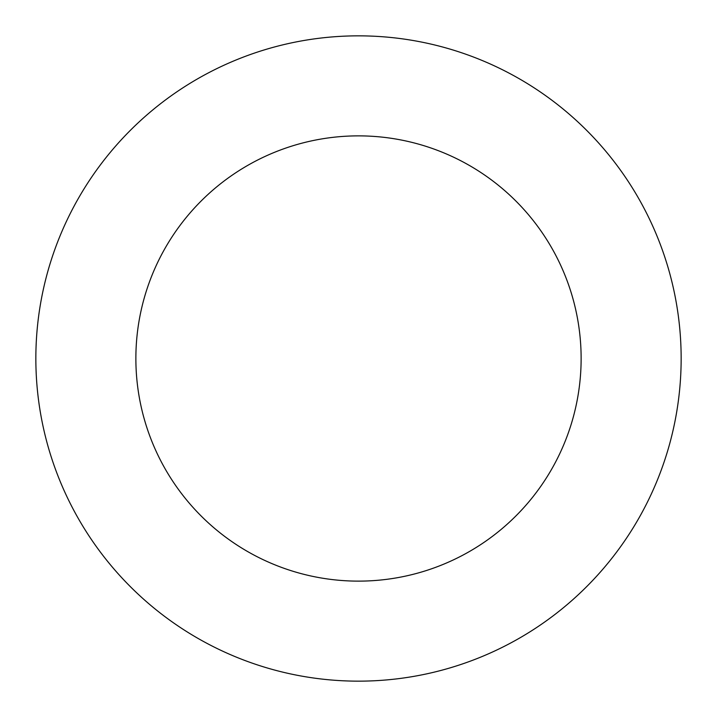 <?xml version="1.0" encoding="UTF-8"?>
<svg xmlns="http://www.w3.org/2000/svg" width="717" height="717" viewBox="0 0 717 717"><rect width="100%" height="100%" fill="white"/><g stroke="black" fill="none" stroke-linecap="round" stroke-linejoin="round"><path stroke-width="1.08" d="M581.128 358.5A222.629 222.629 0 0 1 247.186 551.301A222.629 222.629 0 0 1 247.186 165.699A222.629 222.629 0 0 1 581.128 358.5M681.15 358.5A322.65 322.65 0 0 1 197.175 637.924A322.65 322.65 0 0 1 197.175 79.076A322.65 322.65 0 0 1 681.15 358.5"/></g></svg>
